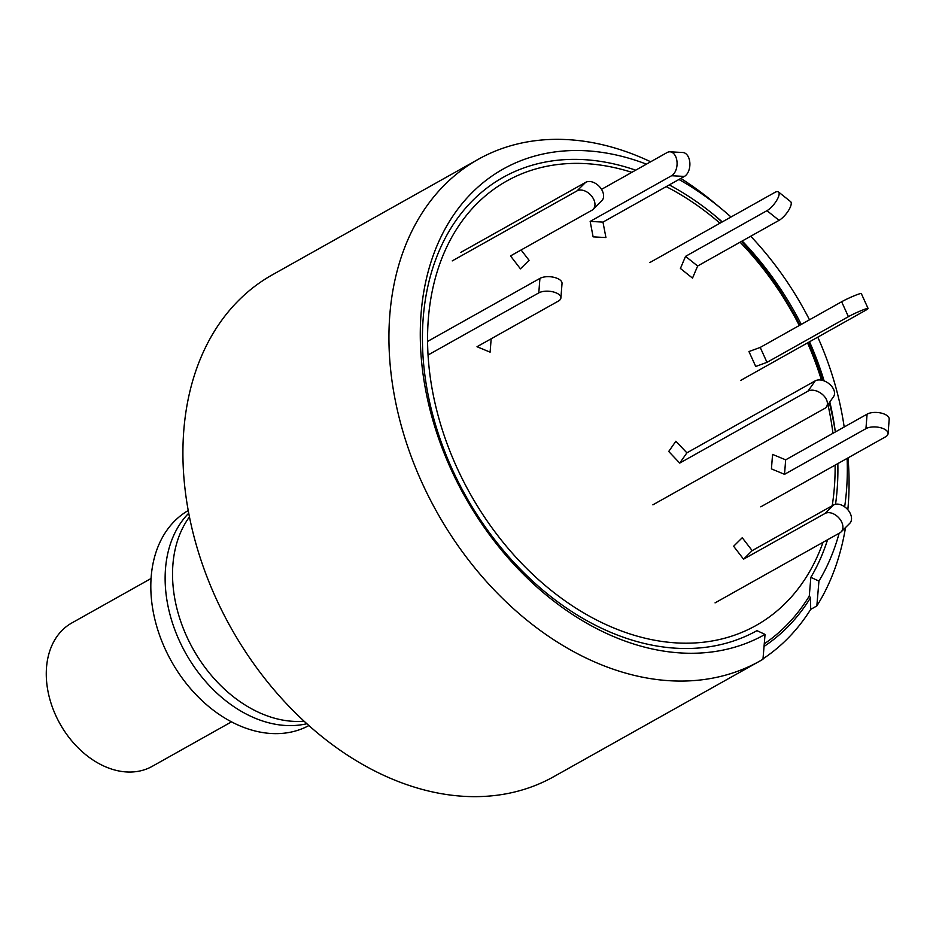 <?xml version="1.0" encoding="UTF-8"?>
<svg xmlns="http://www.w3.org/2000/svg" width="936" height="936" viewBox="0 0 936 936"><rect width="100%" height="100%" fill="white"/><g stroke="black" fill="none" stroke-linecap="round" stroke-linejoin="round"><path stroke-width="1.4" d="M845.512 527.553A287.68 208.669 60.7 0 1 816.847 605.931L818.942 581.08L810.845 577.337L809.277 596.08L810.541 597.718A277.407 201.217 60.7 0 1 764.045 646.448M847.829 509.746A287.68 208.669 60.7 0 0 848.039 457.868M678.939 179.478A266.994 193.67 -119.3 0 1 722.136 209.36L714.18 202.738A287.68 208.669 60.7 0 0 680.823 178.413M650.672 161.776A287.68 208.669 60.7 0 0 478.237 159.319A287.68 208.669 60.7 0 0 437.018 512.308A287.68 208.669 60.7 0 0 759.763 661.097A287.68 208.669 60.7 0 0 762.969 659.248L765.051 634.397A266.994 193.67 -119.3 0 1 429.905 409.325A266.994 193.67 -119.3 0 1 646.425 164.151M722.136 209.36A266.994 193.67 -119.3 0 1 731.004 217.012M750.719 236.223A266.994 193.67 -119.3 0 1 809.488 319.784M817.783 337.147A266.994 193.67 -119.3 0 1 844.167 426.863A266.994 193.67 -119.3 0 1 844.19 427.003L844.167 426.863M847.115 458.383A266.994 193.67 -119.3 0 1 844.646 506.832M839.136 533.263A266.994 193.67 -119.3 0 1 818.942 581.08M765.051 634.397L756.955 630.653A259.752 188.417 -119.3 0 1 432.643 414.484A259.752 188.417 -119.3 0 1 635.684 170.176M669.252 184.907A259.752 188.417 -119.3 0 1 716.098 216.614A259.752 188.417 -119.3 0 1 722.288 221.902M742.225 240.997A259.752 188.417 -119.3 0 1 801.263 324.406M809.523 341.78A259.752 188.417 -119.3 0 1 824.136 380.905M829.822 401.977A259.752 188.417 -119.3 0 1 834.818 428.232A259.752 188.417 -119.3 0 1 835.345 431.964A275.348 199.731 60.7 0 0 829.331 402.691A275.348 199.731 -119.3 0 1 835.345 431.964M837.837 463.589A259.752 188.417 -119.3 0 1 835.544 504.247M827.564 539.756A259.752 188.417 -119.3 0 1 810.845 577.337M822.966 380.507A275.348 199.731 60.7 0 0 808.318 342.471A275.348 199.731 -119.3 0 1 822.966 380.507M799.976 325.12A275.348 199.731 60.7 0 0 741.511 241.394A275.348 199.731 -119.3 0 1 799.976 325.12M722.03 222.054A275.348 199.731 60.7 0 0 713.138 214.18A275.348 199.731 -119.3 0 1 722.03 222.054M478.237 159.319L272.236 274.891A287.68 208.669 60.7 0 0 231.005 627.892A287.68 208.669 60.7 0 0 553.761 776.669L759.763 661.097M816.847 605.931L810.681 609.394A287.68 208.669 -119.3 0 1 763.004 658.815M189.47 516.894A123.295 89.435 60.7 0 0 193.144 649.139A123.295 89.435 60.7 0 0 304.083 721.188M188.744 513.209A123.295 89.435 60.7 0 0 185.737 653.293A123.295 89.435 60.7 0 0 306.856 723.727M188.241 510.518A123.295 89.435 60.7 0 0 171.428 661.319A123.295 89.435 60.7 0 0 308.892 725.552M675.862 441.23L668.713 451.48L679.735 463.086L686.895 452.837L675.862 441.23M652.883 504.832L824.569 408.505A12.332 8.014 -145.1 0 0 826.406 406.867L833.567 396.618A12.332 8.014 -145.1 0 0 829.518 384.134A12.332 8.014 -145.1 0 0 815.186 380.858L686.895 452.837M826.406 406.867A12.332 8.014 -145.1 0 0 822.37 394.384A12.332 8.014 -145.1 0 0 808.025 391.108L679.735 463.086M742.248 537.72L733.625 546.25L743.547 559.166L752.17 550.637L742.248 537.72M715.045 602.889L839.849 532.865A12.332 8.319 -134.7 0 0 841.078 531.94A12.332 8.319 -134.7 0 0 839.101 518.146A12.332 8.319 -134.7 0 0 824.967 513.49L743.547 559.166M841.078 531.94L849.701 523.411A12.332 8.319 -134.7 0 0 847.723 509.617A12.332 8.319 -134.7 0 0 833.59 504.96L752.17 550.637M823.025 542.307A254.803 184.825 -119.3 0 1 629.893 633.918A254.803 184.825 -119.3 0 1 438.691 417.702A254.803 184.825 -119.3 0 1 631.847 172.341M666.221 186.615A254.803 184.825 -119.3 0 1 719.971 223.201M740.072 242.202A254.803 184.825 -119.3 0 1 799.297 325.506M807.546 342.904A254.803 184.825 -119.3 0 1 821.445 380.133M827.95 404.656A254.803 184.825 -119.3 0 1 832.946 433.31M835.111 465.122A254.803 184.825 -119.3 0 1 832.209 505.732M764.267 643.828A275.348 199.731 60.7 0 0 809.277 596.08M810.681 609.394L810.541 597.718M772.574 454.405L771.428 468.889L784.532 474.33L785.667 459.833L772.574 454.405M760.781 506.832L885.596 436.796A12.332 5.756 -175.5 0 0 888.053 433.696A12.332 5.756 -175.5 0 0 879.887 427.541A12.332 5.756 -175.5 0 0 865.94 428.653L784.532 474.33M888.053 433.696L889.2 419.199A12.332 5.756 -175.5 0 0 881.022 413.045A12.332 5.756 -175.5 0 0 867.087 414.157L785.667 459.833M748.952 351.55L755.726 366.467L766.993 362.349L760.219 347.431L748.952 351.55M740.505 380.519L865.309 310.483A12.332 0.994 155.6 0 0 868.093 308.482A12.332 0.994 155.6 0 0 860.629 310.857A12.332 0.994 155.6 0 0 848.414 316.672L766.993 362.349M868.093 308.482L861.307 293.565A12.332 0.994 155.6 0 0 853.843 295.94A12.332 0.994 155.6 0 0 841.639 301.755L760.219 347.431M680.413 268.468L692.511 278.109L697.648 266.011L685.538 256.359L680.413 268.468M649.841 262.548L774.657 192.524A12.332 4.153 128.6 0 1 778.495 191.962L790.592 201.614A12.332 4.153 128.6 0 1 788.568 210.424A12.332 4.153 128.6 0 1 779.068 220.334L697.648 266.011M778.495 191.962A12.332 4.153 128.6 0 1 776.47 200.772A12.332 4.153 128.6 0 1 766.958 210.682L685.538 256.359M593.12 236.866L605.931 237.557L602.971 222.101L590.16 221.411L593.12 236.866M601.52 189.353L667.134 152.533A12.332 7.71 93.1 0 1 670.024 151.819L682.835 152.509A12.332 7.71 93.1 0 1 689.855 162.922A12.332 7.71 93.1 0 1 684.392 176.424L602.971 222.101M670.024 151.819A12.332 7.71 93.1 0 1 677.044 162.232A12.332 7.71 93.1 0 1 671.58 175.734L590.16 221.411M452.228 260.898L577.044 190.874A12.332 8.319 45.3 0 1 591.166 195.542A12.332 8.319 45.3 0 1 593.155 209.325A12.332 8.319 45.3 0 1 591.926 210.249L510.506 255.926L520.439 268.843L529.062 260.313L521.118 249.982M460.851 252.369L585.655 182.344A12.332 8.319 45.3 0 1 599.789 187.001A12.332 8.319 45.3 0 1 601.778 200.795L593.155 209.325M428.056 355.025L538.785 292.898A12.332 5.756 4.5 0 1 552.72 291.786A12.332 5.756 4.5 0 1 560.898 297.94A12.332 5.756 4.5 0 1 558.429 301.053L477.009 346.73L490.113 352.158L491.166 338.785M427.576 341.441L539.92 278.401A12.332 5.756 4.5 0 1 553.866 277.302A12.332 5.756 4.5 0 1 562.033 283.444L560.898 297.94M151.07 578.495L71.791 622.978A82.192 59.623 60.7 0 0 60.009 723.832A82.192 59.623 60.7 0 0 152.229 766.338L231.508 721.855M808.025 391.108L815.186 380.858M824.967 513.49L833.59 504.96M865.94 428.653L867.087 414.157M848.414 316.672L841.639 301.755M779.068 220.334L766.958 210.682M684.392 176.424L671.58 175.734M577.044 190.874L585.655 182.344M538.785 292.898L539.92 278.401"/></g></svg>
